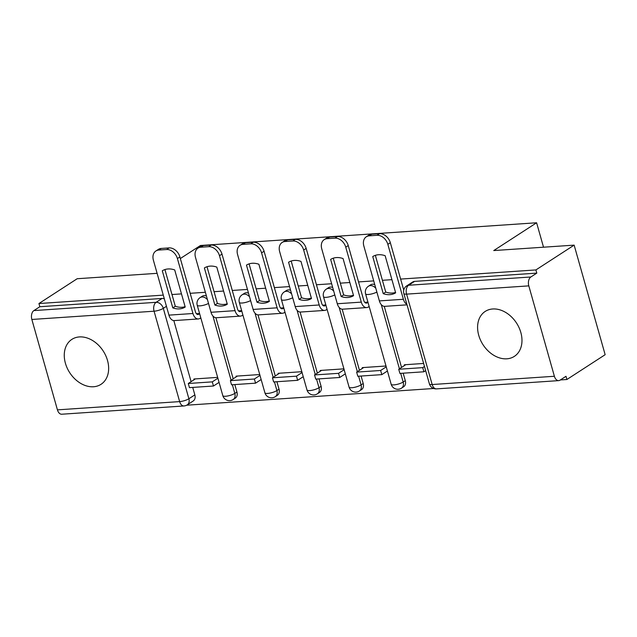 <?xml version="1.0" encoding="UTF-8"?>
<svg xmlns="http://www.w3.org/2000/svg" width="637" height="637" viewBox="0 0 637 637"><rect width="100%" height="100%" fill="white"/><g stroke="black" fill="none" stroke-linecap="round" stroke-linejoin="round"><path stroke-width="0.96" d="M206.412 295.982A6.864 5.112 -123 0 0 204.151 295.616A6.864 5.112 -123 0 0 202.224 296.245L200.106 297.614A6.864 5.112 57 0 1 202.033 296.985A6.864 5.112 57 0 1 207.455 299.677M248.502 293.139A6.864 5.112 -123 0 0 246.232 292.765A6.864 5.112 -123 0 0 244.305 293.394L242.195 294.764A6.864 5.112 57 0 1 244.122 294.143A6.864 5.112 57 0 1 249.545 296.834M290.591 290.297A6.864 5.112 -123 0 0 288.322 289.923A6.864 5.112 -123 0 0 286.395 290.552L284.285 291.921A6.864 5.112 57 0 1 286.212 291.292A6.864 5.112 57 0 1 291.635 293.983M332.673 287.446A6.864 5.112 -123 0 0 330.412 287.08A6.864 5.112 -123 0 0 328.485 287.701L326.367 289.079A6.864 5.112 57 0 1 328.294 288.45A6.864 5.112 57 0 1 333.716 291.141M374.763 284.604A6.864 5.112 -123 0 0 372.502 284.229A6.864 5.112 -123 0 0 370.567 284.858L368.457 286.228A6.864 5.112 57 0 1 370.384 285.607A6.864 5.112 57 0 1 375.806 288.298M506.829 358.814A26.786 19.954 -123 0 0 514.354 356.37A26.786 19.954 -123 0 0 519.044 327.633A26.786 19.954 -123 0 0 492.727 308.977A26.786 19.954 -123 0 0 485.211 311.421A26.786 19.954 -123 0 0 480.521 340.158A26.786 19.954 -123 0 0 506.829 358.814M93.512 386.755A26.786 19.954 -123 0 0 101.028 384.31A26.786 19.954 -123 0 0 105.718 355.581A26.786 19.954 -123 0 0 79.41 336.925A26.786 19.954 -123 0 0 71.885 339.37A26.786 19.954 -123 0 0 67.196 368.098A26.786 19.954 -123 0 0 93.512 386.755M186.665 405.204L433.693 388.498M560.393 379.939L566.906 379.493L565.998 376.3L560.042 380.162A6.864 4.236 86.1 0 1 558.697 380.623A6.864 4.236 86.1 0 1 554.389 376.268L528.806 285.87L406.589 294.135L432.173 384.533L554.389 376.268M180.351 258.534L200.448 245.5L536.609 222.775L493.747 250.564L574.144 245.134L605.15 354.698L566.906 379.493M173.813 320.57L191.1 381.659M192.732 387.415L194.842 394.884L188.886 398.746A6.864 5.112 57 0 1 187.23 404.869L193.186 401.007A6.864 5.112 -123 0 0 194.842 394.884M157.108 273.329L77.188 278.727L38.937 303.531L163.279 295.122M574.144 245.134L535.9 269.929L400.625 279.078M391.922 279.667L382.415 280.304M373.712 280.893L358.543 281.92M349.84 282.51L340.325 283.154M331.63 283.744L316.454 284.763M307.751 285.352L298.243 285.997M289.54 286.586L274.364 287.613M265.661 288.203L256.154 288.84M247.451 289.429L232.274 290.456M223.571 291.045L214.064 291.69M205.361 292.279L190.192 293.307M181.489 293.888L171.974 294.533M57.434 409.862L179.65 401.605A6.864 4.236 86.1 0 0 183.95 405.96L61.741 414.225A6.864 4.236 -93.9 0 1 57.434 409.862L31.85 319.463A6.864 4.236 -93.9 0 1 33.888 310.585L156.105 302.32A6.864 5.112 57 0 1 163.303 308.348L188.886 398.746A6.864 1.752 -15.8 0 1 179.65 401.605L154.066 311.206L31.85 319.463M38.937 303.531L39.844 306.723L33.888 310.585M536.8 273.122L414.583 281.387A6.864 5.112 -123 0 0 412.657 282.016L406.701 285.878A6.864 5.112 57 0 1 408.628 285.249L530.844 276.991L536.8 273.122L535.9 269.929M530.844 276.991A6.864 4.236 86.1 0 0 528.806 285.87M423.621 363.464L404.36 364.77L404.559 365.471M385.998 366.004L362.27 367.613L362.477 368.313M343.908 368.855L320.188 370.455L320.387 371.164M301.827 371.697L278.098 373.306L278.297 374.007M259.737 374.54L236.008 376.149L236.208 376.849M215.903 317.728L233.19 378.808M234.822 384.573L236.932 392.034L234.814 393.411A6.864 5.112 57 0 1 233.158 399.534L235.276 398.165A6.864 5.112 -123 0 0 236.932 392.034M257.993 314.885L275.28 375.965M276.904 381.73L279.022 389.191L276.904 390.561A6.864 5.112 57 0 1 275.248 396.692L277.358 395.314A6.864 5.112 -123 0 0 279.022 389.191M300.083 312.034L317.361 373.123M318.994 378.88L321.104 386.348L318.994 387.718A6.864 5.112 57 0 1 317.337 393.841L319.448 392.472A6.864 5.112 -123 0 0 321.104 386.348M342.165 309.192L359.451 370.272M361.083 376.037L363.194 383.498L361.083 384.875A6.864 5.112 57 0 1 359.419 390.999L361.537 389.629A6.864 5.112 -123 0 0 363.194 383.498M384.254 306.349L401.541 367.43M403.173 373.186L405.283 380.655L403.165 382.025A6.864 5.112 57 0 1 401.509 388.156L403.627 386.778A6.864 5.112 -123 0 0 405.283 380.655M543.52 247.204L536.609 222.775M199.572 313.5L196.395 313.715M367.923 302.121L364.746 302.336M325.833 304.964L322.664 305.179M283.744 307.814L280.575 308.029M241.662 310.657L238.485 310.872M217.647 377.391L193.919 378.991L194.126 379.7M39.844 306.723L162.061 298.458A6.864 5.112 57 0 1 164.322 298.833M368.393 306.97L369.277 306.915M326.311 309.821L327.187 309.757M284.221 312.663L285.105 312.608M242.132 315.506L243.016 315.45M200.042 318.357L200.926 318.293M389.844 294.66A21.292 15.861 -123 0 0 395.649 292.829L385.154 255.724A21.292 15.861 57 0 0 372.741 256.56L383.243 293.665A21.292 15.861 -123 0 0 389.844 294.66M375.352 255.341L385.735 292.049A21.292 15.861 -123 0 0 392.344 293.036A21.292 15.861 -123 0 0 395.537 292.423M405.801 364.667L398.722 369.261L399.893 373.409L423.908 371.785L425.659 370.654M398.722 369.261L422.729 367.637L423.908 371.785M424.481 366.498L422.729 367.637M366.315 236.773L368.815 235.149A10.303 7.676 57 0 1 371.705 234.209L369.213 235.833A10.303 7.676 -123 0 0 366.315 236.773A10.303 7.676 -123 0 0 363.831 245.962L379.373 300.903A8.584 5.287 86.1 0 0 384.756 306.349L407.035 304.844M403.747 290.098L390.338 242.713L387.837 244.337L403.388 299.279A8.584 5.287 86.1 0 0 406.884 304.311M387.837 244.337A10.303 7.676 -123 0 0 377.032 235.3L379.533 233.683A10.303 7.676 57 0 1 390.338 242.713M369.213 235.833L377.032 235.3M371.705 234.209L379.533 233.683M385.735 292.049L383.243 293.665M347.754 297.503A21.292 15.861 -123 0 0 353.559 295.672L343.064 258.566A21.292 15.861 57 0 0 330.651 259.41L341.153 296.508A21.292 15.861 -123 0 0 347.754 297.503M333.262 258.192L343.654 294.891A21.292 15.861 -123 0 0 350.254 295.887A21.292 15.861 -123 0 0 353.447 295.273M367.979 302.328L367.191 302.838A4.117 2.54 -93.9 0 1 366.379 303.116A4.117 2.54 -93.9 0 1 363.799 300.505L348.248 245.563L345.756 247.18L361.298 302.121A8.584 5.287 86.1 0 0 366.681 307.575A8.584 5.287 86.1 0 0 368.361 306.994L369.157 306.477M363.711 367.517L356.632 372.104L357.803 376.26L381.818 374.636L387.415 371.005M356.632 372.104L380.639 370.479L381.818 374.636M386.237 366.856L380.639 370.479M324.233 239.616L326.725 237.991A10.303 7.676 57 0 1 329.624 237.052L327.123 238.676A10.303 7.676 -123 0 0 324.233 239.616A10.303 7.676 -123 0 0 321.741 248.804L337.292 303.745A8.584 5.287 86.1 0 0 342.674 309.192L366.681 307.575M345.756 247.18A10.303 7.676 -123 0 0 334.951 238.142L337.443 236.526A10.303 7.676 57 0 1 348.248 245.563M327.123 238.676L334.951 238.142M329.624 237.052L337.443 236.526M343.654 294.891L341.153 296.508M305.672 300.353A21.292 15.861 -123 0 0 311.477 298.514L300.975 261.417A21.292 15.861 57 0 0 288.569 262.253L299.064 299.358A21.292 15.861 -123 0 0 305.672 300.353M291.181 261.035L301.564 297.734A21.292 15.861 -123 0 0 308.165 298.729A21.292 15.861 -123 0 0 311.358 298.116M325.889 305.171L325.101 305.688A4.117 2.54 -93.9 0 1 324.297 305.967A4.117 2.54 -93.9 0 1 321.709 303.347L306.166 248.406L303.666 250.03L319.209 304.972A8.584 5.287 86.1 0 0 324.599 310.418A8.584 5.287 86.1 0 0 326.279 309.837L327.068 309.327M321.621 370.36L314.543 374.946L315.721 379.103L339.728 377.478L345.326 373.847M314.543 374.946L338.558 373.33L339.728 377.478M344.155 369.699L338.558 373.33M282.143 242.458L284.643 240.842A10.303 7.676 57 0 1 287.534 239.902L285.034 241.519A10.303 7.676 -123 0 0 282.143 242.458A10.303 7.676 -123 0 0 279.651 251.647L295.202 306.588A8.584 5.287 86.1 0 0 300.584 312.042L324.599 310.418M303.666 250.03A10.303 7.676 -123 0 0 292.861 240.993L295.361 239.369A10.303 7.676 57 0 1 306.166 248.406M285.034 241.519L292.861 240.993M287.534 239.902L295.361 239.369M301.564 297.734L299.064 299.358M263.583 303.196A21.292 15.861 -123 0 0 269.387 301.365L258.885 264.259A21.292 15.861 57 0 0 246.479 265.103L256.974 302.201A21.292 15.861 -123 0 0 263.583 303.196M249.091 263.877L259.474 300.584A21.292 15.861 -123 0 0 266.083 301.572A21.292 15.861 -123 0 0 269.276 300.959M283.807 308.021L283.011 308.531A4.117 2.54 -93.9 0 1 282.207 308.81A4.117 2.54 -93.9 0 1 279.619 306.198L264.076 251.249L261.576 252.873L277.127 307.814A8.584 5.287 86.1 0 0 282.51 313.261A8.584 5.287 86.1 0 0 284.19 312.687L284.978 312.17M279.532 373.202L272.453 377.797L273.631 381.945L297.638 380.321L303.236 376.698M272.453 377.797L296.468 376.172L297.638 380.321M302.065 372.541L296.468 376.172M240.053 245.309L242.554 243.684A10.303 7.676 57 0 1 245.444 242.745L242.944 244.369A10.303 7.676 -123 0 0 240.053 245.309A10.303 7.676 -123 0 0 237.569 254.497L253.112 309.439A8.584 5.287 86.1 0 0 258.495 314.885L282.51 313.261M261.576 252.873A10.303 7.676 -123 0 0 250.771 243.836L253.271 242.219A10.303 7.676 57 0 1 264.076 251.249M242.944 244.369L250.771 243.836M245.444 242.745L253.271 242.219M259.474 300.584L256.974 302.201M221.493 306.039A21.292 15.861 -123 0 0 227.298 304.207L216.803 267.102A21.292 15.861 57 0 0 204.389 267.946L214.892 305.043A21.292 15.861 -123 0 0 221.493 306.039M207.001 266.728L217.384 303.427A21.292 15.861 -123 0 0 223.993 304.422A21.292 15.861 -123 0 0 227.186 303.809M241.718 310.864L240.929 311.374A4.117 2.54 -93.9 0 1 240.117 311.652A4.117 2.54 -93.9 0 1 237.537 309.041L221.987 254.099L219.486 255.716L235.037 310.657A8.584 5.287 86.1 0 0 240.42 316.111A8.584 5.287 86.1 0 0 242.1 315.53L242.896 315.02M237.45 376.053L230.371 380.639L231.542 384.796L255.556 383.171L261.154 379.541M230.371 380.639L254.378 379.015L255.556 383.171M259.976 375.392L254.378 379.015M197.964 248.151L200.464 246.527A10.303 7.676 57 0 1 203.354 245.587L200.862 247.212A10.303 7.676 -123 0 0 197.964 248.151A10.303 7.676 -123 0 0 195.479 257.34L211.022 312.281A8.584 5.287 86.1 0 0 216.405 317.736L240.42 316.111M219.486 255.716A10.303 7.676 -123 0 0 208.681 246.678L211.181 245.062A10.303 7.676 57 0 1 221.987 254.099M200.862 247.212L208.681 246.678M203.354 245.587L211.181 245.062M217.384 303.427L214.892 305.043M179.403 308.889A21.292 15.861 -123 0 0 185.208 307.05L174.713 269.953A21.292 15.861 57 0 0 162.3 270.789L172.802 307.894A21.292 15.861 -123 0 0 179.403 308.889M164.911 269.57L175.302 306.27A21.292 15.861 -123 0 0 181.903 307.265A21.292 15.861 -123 0 0 185.096 306.652M199.628 313.707L198.84 314.224A4.117 2.54 -93.9 0 1 198.027 314.503A4.117 2.54 -93.9 0 1 195.448 311.883L179.897 256.942L177.405 258.566L192.947 313.508A8.584 5.287 86.1 0 0 198.33 318.954A8.584 5.287 86.1 0 0 200.01 318.373L200.806 317.863M195.36 378.896L188.281 383.49L189.452 387.638L213.467 386.014L219.064 382.383M188.281 383.49L212.288 381.866L213.467 386.014M217.886 378.235L212.288 381.866M155.882 250.994L158.374 249.378A10.303 7.676 57 0 1 161.272 248.438L158.772 250.054A10.303 7.676 -123 0 0 155.882 250.994A10.303 7.676 -123 0 0 153.39 260.183L168.94 315.132A8.584 5.287 86.1 0 0 174.323 320.578L198.33 318.954M177.405 258.566A10.303 7.676 -123 0 0 166.599 249.529L169.092 247.904A10.303 7.676 57 0 1 179.897 256.942M158.772 250.054L166.599 249.529M161.272 248.438L169.092 247.904M175.302 306.27L172.802 307.894M166.44 306.309L163.303 308.348A6.864 1.752 -15.8 0 1 154.066 311.206A6.864 4.236 -93.9 0 1 156.105 302.32L162.061 298.458M212.909 315.992L231.072 380.185M232.362 384.74L234.814 393.411A6.864 1.752 -15.8 0 1 225.578 396.262A6.864 1.752 -15.8 0 1 222.815 395.641A6.864 6.864 0 0 0 233.158 399.534M254.999 313.149L273.162 377.335M274.451 381.889L276.904 390.561A6.864 1.752 -15.8 0 1 267.667 393.419A6.864 1.752 -15.8 0 1 264.904 392.798A6.864 6.864 0 0 0 275.248 396.692M297.089 310.307L315.251 374.492M316.541 379.047L318.994 387.718A6.864 1.752 -15.8 0 1 309.757 390.577A6.864 1.752 -15.8 0 1 306.986 389.948A6.864 6.864 0 0 0 317.337 393.841M339.179 307.456L357.341 371.65M358.631 376.204L361.083 384.875A6.864 1.752 -15.8 0 1 351.839 387.726A6.864 1.752 -15.8 0 1 349.076 387.105A6.864 6.864 0 0 0 359.419 390.999M381.26 304.613L399.423 368.799M400.713 373.354L403.165 382.025A6.864 1.752 -15.8 0 1 393.929 384.883A6.864 1.752 -15.8 0 1 391.166 384.262A6.864 6.864 0 0 0 401.509 388.156M391.166 384.262L365.582 293.864A6.864 1.752 -15.8 0 0 368.345 294.485A6.864 1.752 164.2 0 0 376.873 292.049M349.076 387.105L323.5 296.707A6.864 1.752 -15.8 0 0 326.263 297.328A6.864 1.752 164.2 0 0 334.783 294.891M306.986 389.948L281.411 299.549A6.864 1.752 -15.8 0 0 284.174 300.178A6.864 1.752 164.2 0 0 292.694 297.742M264.904 392.798L239.321 302.4A6.864 1.752 -15.8 0 0 242.084 303.021A6.864 1.752 164.2 0 0 250.604 300.584M222.815 395.641L197.231 305.242A6.864 1.752 -15.8 0 0 199.994 305.864A6.864 1.752 164.2 0 0 208.522 303.427M414.583 281.387L408.628 285.249A6.864 4.236 -93.9 0 0 406.589 294.135A6.864 1.752 164.2 0 1 403.826 293.506L429.41 383.904A6.864 6.864 0 0 0 436.48 388.888L558.697 380.623M436.48 388.888A6.864 4.236 86.1 0 1 432.173 384.533A6.864 1.752 164.2 0 1 429.41 383.904M379.373 300.903L403.388 299.279M365.542 302.949L367.191 302.838M337.292 303.745L361.298 302.121M323.461 305.8L325.101 305.688M295.202 306.588L319.209 304.972M281.371 308.642L283.011 308.531M253.112 309.439L277.127 307.814M239.281 311.485L240.929 311.374M211.022 312.281L235.037 310.657M197.191 314.336L198.84 314.224M168.94 315.132L192.947 313.508M368.457 286.228A6.864 6.864 0 0 0 365.582 293.864M326.367 289.079A6.864 6.864 0 0 0 323.5 296.707M284.285 291.921A6.864 6.864 0 0 0 281.411 299.549M242.195 294.764A6.864 6.864 0 0 0 239.321 302.4M200.106 297.614A6.864 6.864 0 0 0 197.231 305.242M183.95 405.96A6.864 6.864 0 0 0 187.23 404.869M406.701 285.878A6.864 6.864 0 0 0 403.826 293.506"/></g></svg>
